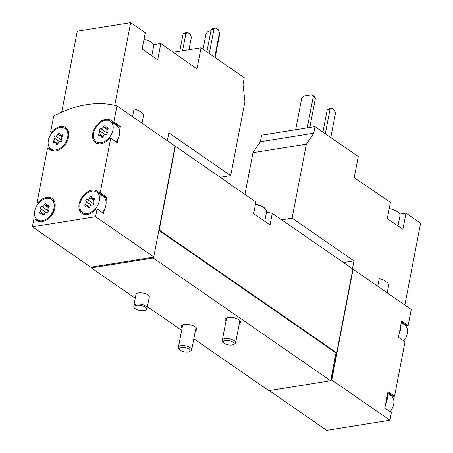 <?xml version="1.0" encoding="UTF-8"?>
<svg xmlns="http://www.w3.org/2000/svg" width="453" height="453" viewBox="0 0 453 453"><rect width="100%" height="100%" fill="white"/><g stroke="black" fill="none" stroke-linecap="round" stroke-linejoin="round"><path stroke-width="0.68" d="M404.863 305.028L420.622 223.187L406.013 213.086L402.887 229.343L387.321 218.578L390.452 202.321L354.201 177.706L358.272 156.574L314.994 126.642L261.608 135.187L260.345 141.744L252.978 152.706L244.943 194.422M314.994 126.642L313.731 133.205L306.364 144.162L292.117 218.136L353.957 260.911L352.44 268.776M387.202 292.814L388.719 284.948A14.683 5.878 10.9 0 0 379.257 278.408L377.745 286.273M380.622 195.52L380.084 195.611M406.013 213.086L399.71 214.093M269.195 390.582L326.698 430.35L389.92 420.237L331.766 380.016L353.097 269.229A121.959 82.706 -55.3 0 0 352.802 269.15M353.097 269.229L411.25 309.45L408.153 325.526L401.601 320.996L399.229 333.312A12.424 8.426 -55.3 0 0 400.843 324.943M167.333 140.747L168.85 132.882L230.685 175.651L244.931 101.676L243.018 84.298L244.28 77.735L201.007 47.803L172.887 52.305M201.007 47.803L196.942 68.941L160.843 43.516L157.712 59.773L142.151 49.009L145.277 32.752L130.674 22.65L77.287 31.195L61.699 112.151M130.674 22.65L114.751 105.339M142.027 123.244L143.544 115.379A14.683 5.878 10.9 0 0 134.088 108.839L132.57 116.704M160.843 43.516L153.561 44.683M116.936 105.889L175.09 146.109L153.754 256.896L95.6 216.676L97.089 208.952L95.985 209.127A13.55 9.19 -55.3 0 1 81.987 213.403A13.55 9.19 -55.3 0 1 82.14 197.032A13.55 9.19 -55.3 0 1 97.406 191.115A13.55 9.19 -55.3 0 1 99.116 192.87L100.221 192.695L110.708 138.227L109.603 138.403A13.55 9.19 -55.3 0 1 95.606 142.678A13.55 9.19 -55.3 0 1 95.759 126.302A13.55 9.19 -55.3 0 1 111.025 120.385A13.55 9.19 -55.3 0 1 112.735 122.146L113.839 121.97L116.936 105.889A121.959 82.706 -55.3 0 0 53.714 116.008L50.617 132.083L51.721 131.908A13.55 9.19 -55.3 0 1 65.713 127.638A13.55 9.19 -55.3 0 1 65.566 144.009A13.55 9.19 -55.3 0 1 50.3 149.926A13.55 9.19 -55.3 0 1 48.59 148.165L47.486 148.346L36.999 202.808L38.097 202.633A13.55 9.19 -55.3 0 1 52.095 198.363A13.55 9.19 -55.3 0 1 51.948 214.733A13.55 9.19 -55.3 0 1 36.682 220.651A13.55 9.19 -55.3 0 1 34.966 218.895L33.867 219.071L32.378 226.794L90.532 267.015L91.506 267.089L91.353 267.904L135.243 298.255M390.163 411.652A12.424 8.426 -55.3 0 0 393.674 404.269A12.424 8.426 -55.3 0 0 393.776 400.197A12.424 8.426 -55.3 0 0 391.081 395.599L387.689 393.255M403.782 340.928A12.424 8.426 -55.3 0 0 407.292 333.544A12.424 8.426 -55.3 0 0 407.394 329.473A12.424 8.426 -55.3 0 0 404.699 324.875L401.307 322.53M99.354 200.713A12.424 8.426 -55.3 0 0 96.761 192.044A12.424 8.426 -55.3 0 0 82.769 197.468A12.424 8.426 -55.3 0 0 82.633 212.474A12.424 8.426 -55.3 0 0 92.412 211.341A12.424 8.426 -55.3 0 0 99.354 200.713M85.334 204.36A1.263 0.855 -55.3 0 0 85.13 206.121A1.263 0.855 -55.3 0 0 85.923 206.126A2.214 1.501 -55.3 0 1 87.31 206.132A2.214 1.501 -55.3 0 1 87.814 207.225A1.263 0.855 -55.3 0 0 88.103 207.848A1.263 0.855 -55.3 0 0 89.728 206.919A2.214 1.501 -55.3 0 1 92.174 205.124A1.263 0.855 -55.3 0 0 93.409 204.422A1.263 0.855 -55.3 0 0 93.499 203.052A2.214 1.501 -55.3 0 1 94.06 200.158A1.263 0.855 -55.3 0 0 94.264 198.397A1.263 0.855 -55.3 0 0 93.471 198.391A2.214 1.501 -55.3 0 1 92.084 198.38A2.214 1.501 -55.3 0 1 91.58 197.287A1.263 0.855 -55.3 0 0 91.291 196.664A1.263 0.855 -55.3 0 0 89.666 197.593A2.214 1.501 -55.3 0 1 87.219 199.394A1.263 0.855 -55.3 0 0 85.985 200.096A1.263 0.855 -55.3 0 0 85.894 201.46A2.214 1.501 -55.3 0 1 85.334 204.36L89.547 207.27M54.049 207.961A12.424 8.426 -55.3 0 0 51.455 199.292A12.424 8.426 -55.3 0 0 37.457 204.716A12.424 8.426 -55.3 0 0 37.322 219.722A12.424 8.426 -55.3 0 0 47.106 218.595A12.424 8.426 -55.3 0 0 54.049 207.961M40.028 211.608A1.263 0.855 -55.3 0 0 39.824 213.369A1.263 0.855 -55.3 0 0 40.617 213.374A2.214 1.501 -55.3 0 1 41.999 213.38A2.214 1.501 -55.3 0 1 42.503 214.473A1.263 0.855 -55.3 0 0 42.792 215.101A1.263 0.855 -55.3 0 0 44.417 214.167A2.214 1.501 -55.3 0 1 46.863 212.372A1.263 0.855 -55.3 0 0 48.097 211.67A1.263 0.855 -55.3 0 0 48.188 210.305A2.214 1.501 -55.3 0 1 48.748 207.406A1.263 0.855 -55.3 0 0 48.952 205.645A1.263 0.855 -55.3 0 0 48.16 205.639A2.214 1.501 -55.3 0 1 46.778 205.634A2.214 1.501 -55.3 0 1 46.274 204.541A1.263 0.855 -55.3 0 0 45.985 203.912A1.263 0.855 -55.3 0 0 44.36 204.847A2.214 1.501 -55.3 0 1 41.908 206.642A1.263 0.855 -55.3 0 0 40.679 207.344A1.263 0.855 -55.3 0 0 40.583 208.714A2.214 1.501 -55.3 0 1 40.028 211.608L44.235 214.518M112.973 129.988A12.424 8.426 -55.3 0 0 110.379 121.313A12.424 8.426 -55.3 0 0 96.387 126.738A12.424 8.426 -55.3 0 0 96.251 141.749A12.424 8.426 -55.3 0 0 106.03 140.617A12.424 8.426 -55.3 0 0 112.973 129.988M98.958 133.635A1.263 0.855 -55.3 0 0 98.754 135.396A1.263 0.855 -55.3 0 0 99.541 135.396A2.214 1.501 -55.3 0 1 100.928 135.407A2.214 1.501 -55.3 0 1 101.432 136.5A1.263 0.855 -55.3 0 0 101.721 137.123A1.263 0.855 -55.3 0 0 103.346 136.194A2.214 1.501 -55.3 0 1 105.792 134.399A1.263 0.855 -55.3 0 0 107.027 133.697A1.263 0.855 -55.3 0 0 107.118 132.327A2.214 1.501 -55.3 0 1 107.678 129.428A1.263 0.855 -55.3 0 0 107.882 127.672A1.263 0.855 -55.3 0 0 107.089 127.667A2.214 1.501 -55.3 0 1 105.702 127.655A2.214 1.501 -55.3 0 1 105.198 126.563A1.263 0.855 -55.3 0 0 104.915 125.94A1.263 0.855 -55.3 0 0 103.284 126.868A2.214 1.501 -55.3 0 1 100.838 128.663A1.263 0.855 -55.3 0 0 99.603 129.365A1.263 0.855 -55.3 0 0 99.513 130.736A2.214 1.501 -55.3 0 1 98.958 133.635L103.165 136.546M67.667 137.236A12.424 8.426 -55.3 0 0 65.073 128.567A12.424 8.426 -55.3 0 0 51.081 133.992A12.424 8.426 -55.3 0 0 50.94 148.997A12.424 8.426 -55.3 0 0 60.725 147.865A12.424 8.426 -55.3 0 0 67.667 137.236M53.647 140.883A1.263 0.855 -55.3 0 0 53.443 142.644A1.263 0.855 -55.3 0 0 54.235 142.65A2.214 1.501 -55.3 0 1 55.617 142.655A2.214 1.501 -55.3 0 1 56.121 143.748A1.263 0.855 -55.3 0 0 56.41 144.377A1.263 0.855 -55.3 0 0 58.035 143.442A2.214 1.501 -55.3 0 1 60.481 141.647A1.263 0.855 -55.3 0 0 61.716 140.945A1.263 0.855 -55.3 0 0 61.812 139.575A2.214 1.501 -55.3 0 1 62.367 136.681A1.263 0.855 -55.3 0 0 62.571 134.92A1.263 0.855 -55.3 0 0 61.778 134.915A2.214 1.501 -55.3 0 1 60.396 134.909A2.214 1.501 -55.3 0 1 59.892 133.816A1.263 0.855 -55.3 0 0 59.603 133.188A1.263 0.855 -55.3 0 0 57.978 134.122A2.214 1.501 -55.3 0 1 55.532 135.917A1.263 0.855 -55.3 0 0 54.298 136.619A1.263 0.855 -55.3 0 0 54.201 137.984A2.214 1.501 -55.3 0 1 53.647 140.883L57.854 143.794M51.857 132.944L50.617 132.083M38.239 203.669L36.999 202.808M97.089 208.952L103.641 213.488L104.4 209.541A12.424 8.426 -55.3 0 0 105.906 205.243A12.424 8.426 -55.3 0 0 106.013 201.172L106.772 197.225L100.221 192.695M110.708 138.227L117.259 142.763L118.018 138.816A12.424 8.426 -55.3 0 0 119.53 134.518A12.424 8.426 -55.3 0 0 119.632 130.447L120.39 126.5L113.839 121.97M32.378 226.794L95.6 216.676M389.92 420.237L391.403 412.513L384.852 407.977L387.983 391.72L394.535 396.25L405.022 341.789L398.47 337.253L399.229 333.312M193.833 338.782L268.816 390.639L330.633 380.752L331.137 379.88L336.347 352.853L336.698 352.796L352.825 269.037L272.281 213.335A121.959 82.706 -55.3 0 0 266.534 212.066M330.786 379.937L335.996 352.91L336.347 352.853M331.766 380.016L331.137 379.88M158.912 230.107L159.23 230.056L175.362 146.302A121.959 82.706 -55.3 0 0 175.068 146.223M175.362 146.302L255.9 202.004L253.669 213.612L270.05 224.943L272.281 213.335M159.23 230.056L336.698 352.796M147.418 306.681L181.653 330.356M133.822 305.633L135.974 294.456A6.778 2.712 10.9 0 1 138.527 292.904A6.778 2.712 10.9 0 1 145.787 293.821A6.778 2.712 10.9 0 1 149.28 297.021L147.129 308.199A6.778 2.712 -169.1 0 0 140.985 304.252A6.778 2.712 -169.1 0 0 133.822 305.633A6.778 2.712 -169.1 0 0 133.805 305.956L133.907 307.015A6.472 2.593 -169.1 0 0 137.593 309.886A6.472 2.593 -169.1 0 0 144.19 310.639A6.472 2.593 -169.1 0 0 146.534 309.444A6.472 2.593 -169.1 0 0 140.77 305.39A6.472 2.593 -169.1 0 0 133.907 307.015M182.078 328.159A7.905 3.165 10.9 0 1 181.279 326.341A7.905 3.165 10.9 0 1 184.263 324.535A7.905 3.165 10.9 0 1 192.729 325.605A7.905 3.165 10.9 0 1 196.8 329.331A7.905 3.165 10.9 0 1 195.385 330.718M225.979 321.132A7.905 3.165 10.9 0 1 225.181 319.32A7.905 3.165 10.9 0 1 228.165 317.508A7.905 3.165 10.9 0 1 236.63 318.578A7.905 3.165 10.9 0 1 240.707 322.31A7.905 3.165 10.9 0 1 239.286 323.697M91.353 267.904L153.165 258.012L330.633 380.752M158.856 230.396L335.996 352.91M153.165 258.012L153.72 256.902M91.506 267.089L153.324 257.196M153.675 257.14L153.403 256.953L153.754 256.896M401.443 321.823L407.054 325.701L408.153 325.526M403.091 322.966A13.55 9.19 -55.3 0 0 401.681 322.785M387.825 392.547L393.43 396.432L394.535 396.25M389.472 393.691A13.55 9.19 -55.3 0 0 388.057 393.51M331.415 380.073L336.664 352.802M38.737 203.074L38.097 202.633M38.93 221.63L34.966 218.895M106.772 197.225L105.668 197.406L99.116 192.87M101.71 194.665A13.55 9.19 -55.3 0 0 100.294 194.484M106.013 201.172A12.424 8.426 -55.3 0 0 103.312 196.574L96.761 192.044M102.395 212.627A12.424 8.426 -55.3 0 0 104.4 209.541M120.39 126.5L119.286 126.676L112.735 122.146M115.328 123.941A13.55 9.19 -55.3 0 0 113.913 123.76M119.632 130.447A12.424 8.426 -55.3 0 0 116.936 125.849L110.379 121.313M116.019 141.902A12.424 8.426 -55.3 0 0 118.018 138.816M52.548 150.906L48.59 148.165M52.355 132.35L51.721 131.908M385.611 404.036A12.424 8.426 -55.3 0 0 387.224 395.667M230.685 175.651L220.22 177.327M214.739 57.305L219.456 32.826L218.482 29.847L215.747 27.961L212.938 28.409L211.183 29.496L206.874 51.863M215.747 27.961L213.992 29.049L211.183 29.496M213.992 29.049L209.28 53.528M188.963 49.734L191.353 37.322L190.379 34.343L187.65 32.457L184.841 32.905L183.086 33.992L179.773 51.206M187.65 32.457L185.894 33.545L183.086 33.992M185.894 33.545L182.582 50.753M210.934 30.776L208.233 31.212L206.087 33.522L203.063 49.224M215.158 57.593L219.864 33.182L219.36 32.531M219.439 32.888L219.864 33.182M143.997 39.411A11.291 4.519 10.9 0 1 151.398 42.339A11.291 4.519 10.9 0 1 153.709 45.878L151.817 55.696M343.493 262.581L353.957 260.911M292.117 218.136L281.653 219.813M306.364 144.162L252.978 152.706M313.731 133.205L260.345 141.744M330.775 137.553L335.486 113.074L334.512 110.102L331.783 108.21L328.974 108.663L327.219 109.751L322.91 132.117M331.783 108.21L330.027 109.303L327.219 109.751M330.027 109.303L325.311 133.777M307.247 127.882L313.272 96.591L311.907 94.841L303.833 96.132L301.687 98.443L295.656 129.734M309.801 127.474L315.458 98.103L314.093 96.347L311.907 94.841M313.272 96.591L315.458 98.103M146.534 309.444L147.021 308.499A6.778 2.712 -169.1 0 0 147.129 308.199M389.257 208.539A12.424 4.972 10.9 0 1 397.451 211.766A12.424 4.972 10.9 0 1 399.988 215.662L398.006 225.968M231.976 345.016A5.391 2.157 -169.1 0 0 233.301 344.608A5.391 2.157 -169.1 0 0 229.122 340.645A5.391 2.157 -169.1 0 0 223.776 342.774A5.391 2.157 -169.1 0 0 231.976 345.016M233.301 344.608L234.716 343.833A6.778 2.712 -169.1 0 0 235.611 342.796A6.778 2.712 -169.1 0 0 229.467 338.855A6.778 2.712 -169.1 0 0 222.304 340.237A6.778 2.712 -169.1 0 0 222.746 341.528L223.776 342.774M264.762 221.285L266.585 211.789A12.424 4.972 -169.1 0 0 265.775 209.422L265.101 208.612A11.518 4.609 -169.1 0 0 255.498 204.116M265.775 209.422A12.424 4.972 -169.1 0 0 255.407 204.575M188.069 352.043A5.391 2.157 -169.1 0 0 189.394 351.63A5.391 2.157 -169.1 0 0 185.22 347.672A5.391 2.157 -169.1 0 0 179.869 349.795A5.391 2.157 -169.1 0 0 188.069 352.043M189.394 351.63L190.815 350.86A6.778 2.712 -169.1 0 0 191.704 349.824A6.778 2.712 -169.1 0 0 185.566 345.877A6.778 2.712 -169.1 0 0 178.397 347.258A6.778 2.712 -169.1 0 0 178.844 348.555L179.869 349.795M59.637 141.744L54.201 137.984M61.959 140.362L55.532 135.917M62.112 136.982L57.978 134.122M62.854 135.657L61.778 134.915M57.095 144.422L56.121 143.748M104.949 134.496L99.513 130.736M107.265 133.108L100.838 128.663M107.423 129.728L103.284 126.868M108.165 128.409L107.089 127.667M102.406 137.174L101.432 136.5M46.019 212.468L40.583 208.714M48.341 211.087L41.908 206.642M48.494 207.706L44.36 204.847M49.235 206.387L48.16 205.639M43.477 215.147L42.503 214.473M91.33 205.22L85.894 201.46M93.646 203.839L87.219 199.394M93.799 200.453L89.666 197.593M94.547 199.133L93.471 198.391M88.788 207.899L87.814 207.225M85.651 214.563L82.633 212.474M54.473 201.381L51.455 199.292M40.34 221.811L37.322 219.722M99.269 143.839L96.251 141.749M68.092 130.657L65.073 128.567M53.964 151.087L50.94 148.997M62.576 136.415L60.396 134.909M57.644 144.06L55.617 142.655M107.888 129.167L105.702 127.655M102.95 136.806L100.928 135.407M48.958 207.14L46.778 205.634M44.026 214.784L41.999 213.38M94.269 199.892L92.084 198.38M89.332 207.531L87.31 206.132M226.596 317.932L222.304 340.237M239.903 320.498L235.611 342.796M182.695 324.96L178.397 347.258M196.002 327.519L191.704 349.824"/></g></svg>
